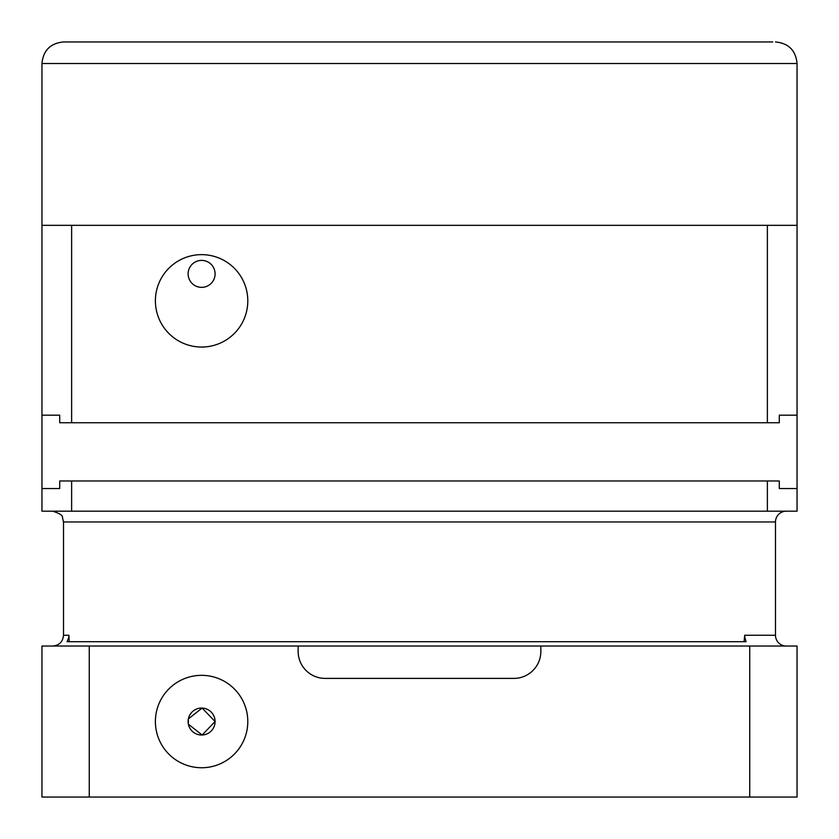 <?xml version="1.0" encoding="UTF-8"?>
<svg xmlns="http://www.w3.org/2000/svg" width="839" height="839" viewBox="0 0 839 839"><rect width="100%" height="100%" fill="white"/><g stroke="black" fill="none" stroke-linecap="round" stroke-linejoin="round"><path stroke-width="1.26" d="M215.088 273.871L215.088 273.881A13.487 13.487 0 0 0 194.858 262.198A13.487 13.487 0 0 0 194.858 285.554A13.487 13.487 0 0 0 215.088 273.871M772.761 41.95L63.523 41.95C50.424 43.229 43.229 50.424 41.95 63.523L797.05 63.523C795.771 50.424 788.576 43.229 775.477 41.95M744.067 641.72L744.696 635.238A10.792 9.858 -90 0 0 745.011 637.944L746.039 641.72L67.078 641.72L68.599 637.944A10.792 10.624 90 0 0 68.934 635.238L69.207 641.72M786.258 646.03A10.792 10.792 0 0 1 775.477 635.238L744.696 635.238M356.837 646.03L797.05 646.03L797.05 797.05L89.259 797.05L89.259 646.03L356.837 646.03M749.741 646.03L749.741 797.05M71.63 511.192L71.63 480.988L59.705 480.988L59.705 488.539L41.95 488.539L41.95 511.192L797.05 511.192L797.05 488.539L779.295 488.539L779.295 480.988L767.37 480.988L767.37 511.192M89.259 646.03L41.95 646.03L41.95 797.05L89.259 797.05M71.63 225.334L41.95 225.334L41.95 415.19L59.705 415.19L59.705 422.741L71.63 422.741L71.63 225.334L767.37 225.334L767.37 422.741L779.295 422.741L779.295 415.19L797.05 415.19L797.05 63.523M779.295 415.19L797.05 415.19L797.05 488.539L779.295 488.539M188.376 724.204L202.147 735.016L215.088 721.54A13.487 13.487 0 0 1 194.858 733.213A13.487 13.487 0 0 1 194.858 709.867A13.487 13.487 0 0 1 215.088 721.54L202.147 708.064L188.376 718.876M247.799 721.54A46.197 46.197 0 0 1 178.497 761.55A46.197 46.197 0 0 1 178.497 681.53A46.197 46.197 0 0 1 247.799 721.54M188.356 719.023L188.356 724.057M59.705 488.539L41.95 488.539L41.95 415.19L59.705 415.19M767.37 422.741L71.63 422.741M68.934 635.238L63.523 635.238L63.523 521.973L775.477 521.973A10.792 10.792 0 0 1 786.258 511.192M71.63 480.988L767.37 480.988M767.37 225.334L797.05 225.334M247.799 300.844A46.197 46.197 0 0 1 178.497 340.854A46.197 46.197 0 0 1 178.497 260.835A46.197 46.197 0 0 1 247.799 300.844M540.851 646.03L540.851 651.421A26.963 26.963 0 0 1 513.888 678.394L325.113 678.394A26.963 26.963 0 0 1 298.149 651.421L298.149 646.03M775.477 635.238L775.477 521.973M63.523 635.238C62.883 641.793 59.286 645.39 52.742 646.03M63.523 521.973L62.422 517.233C62.789 515.408 59.559 513.395 52.742 511.192M41.95 225.334L41.95 63.523"/></g></svg>
